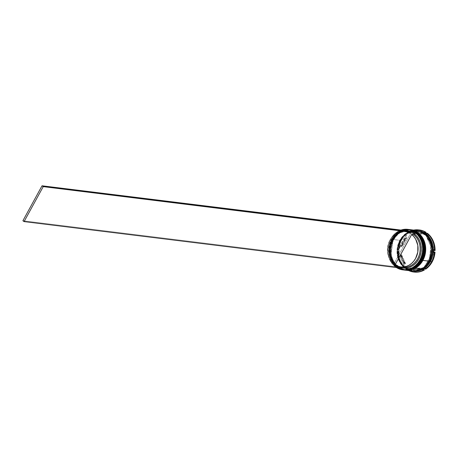 <?xml version="1.0" encoding="UTF-8"?>
<svg xmlns="http://www.w3.org/2000/svg" width="458" height="458" viewBox="0 0 458 458"><rect width="100%" height="100%" fill="white"/><g stroke="black" fill="none" stroke-linecap="round" stroke-linejoin="round"><path stroke-width="0.34" stroke-dasharray="2.29 1.72" d="M408.553 229.452A20.404 17.541 -83 0 0 391.298 239.259L391.899 239.54A19.912 17.123 -83 0 0 396.966 266.796A19.912 17.123 -83 0 0 420.707 259.926A19.912 17.123 97 0 1 403.87 269.499A19.912 17.123 97 0 1 391.899 239.54L392.483 239.614A19.912 17.123 -83 0 0 404.448 269.567A19.912 17.123 -83 0 0 421.286 259.995L422.831 256.474L423.765 252.69L424.051 248.803L423.673 244.95L422.654 241.28L421.028 237.942L418.858 235.057L416.225 232.744L413.236 231.084L410.002 230.139L406.647 229.956L403.303 230.534L400.097 231.851L397.149 233.861L394.578 236.477L392.483 239.614L390.937 243.135L390.004 246.919L389.718 250.807L390.096 254.659L391.115 258.329L392.741 261.667L394.91 264.552L397.544 266.865L400.532 268.525L403.767 269.47L407.122 269.653L410.465 269.075L413.671 267.758L416.614 265.749L419.19 263.132L421.286 259.995L420.707 259.926L421.286 259.995A19.912 17.123 -83 0 0 409.32 230.042A19.912 17.123 -83 0 0 392.483 239.614L391.876 239.334L392.483 239.614C389.168 244.194 387.01 259.091 397.544 266.865C408.33 274.176 419.133 265.4 421.286 259.995L422.831 256.474L423.765 252.69L424.051 248.803L423.673 244.95L422.654 241.28L421.028 237.942L418.858 235.057L416.225 232.744L413.236 231.084L410.002 230.139L406.647 229.956L403.303 230.534L400.097 231.851L397.149 233.861L394.578 236.477L392.483 239.614L390.937 243.135L390.004 246.919L389.718 250.807L390.096 254.659L391.115 258.329L392.741 261.667L394.91 264.552L397.544 266.865L400.532 268.525L403.767 269.47L407.122 269.653L410.465 269.075L413.671 267.758L416.614 265.749L419.19 263.132L421.286 259.995C424.6 255.415 426.759 240.519 416.225 232.744C405.439 225.433 394.636 234.21 392.483 239.614L391.899 239.54A19.912 17.123 97 0 1 408.742 229.968A19.912 17.123 97 0 1 420.707 259.926L420.707 259.926A19.912 17.123 -83 0 0 415.646 232.67A19.912 17.123 -83 0 0 391.899 239.54C394.057 234.141 404.855 225.359 415.646 232.67C426.18 240.45 424.022 255.346 420.707 259.926L418.612 263.058L416.036 265.68L413.093 267.69L409.887 269.006L406.538 269.585L403.189 269.396L399.954 268.457L396.966 266.796L394.332 264.478L392.163 261.598L390.537 258.255L389.518 254.591L389.14 250.738L389.426 246.845L390.353 243.066L391.899 239.54L394 236.408L396.571 233.786L399.519 231.782L402.725 230.46L406.069 229.887L409.423 230.071L412.658 231.009L415.646 232.67L418.274 234.988L420.45 237.874L422.076 241.211L423.095 244.875L423.473 248.728L423.186 252.621L422.253 256.4L420.707 259.926C418.555 265.325 407.752 274.107 396.966 266.796C386.432 259.016 388.59 244.12 391.899 239.54L391.298 239.259A20.404 17.541 97 0 1 408.181 229.412M408.805 229.487L397.727 232.538L391.796 239.322A20.404 17.541 97 0 1 408.805 229.487M409.091 229.521A20.404 17.541 -83 0 0 391.876 239.334L397.893 232.487L409.131 229.527M404.139 270.025L394.71 265.239L389.598 255.564L391.876 239.334A20.404 17.541 -83 0 0 404.099 270.02M409.051 229.515C401.723 228.977 395.947 232.252 391.722 239.334C384.577 251.259 391.682 269.086 404.053 270.014A20.404 17.541 97 0 1 391.796 239.322L389.489 255.432L394.481 265.079L403.807 269.98M410.334 229.676A20.404 17.541 -83 0 0 393.119 239.482L393.72 239.763C390.411 244.349 388.252 259.239 398.786 267.02C409.572 274.331 420.375 265.548 422.528 260.15L424.074 256.623L425.007 252.845L425.293 248.952L424.915 245.099L423.896 241.435L422.265 238.097L420.095 235.212L417.467 232.899L414.479 231.238L411.244 230.294L407.889 230.111L404.546 230.689L401.34 232.006L398.391 234.009L395.821 236.631L393.72 239.763L392.174 243.29L391.241 247.068L390.96 250.961L391.332 254.814L392.357 258.484L393.983 261.821L396.153 264.701L398.786 267.02L401.775 268.68L405.009 269.619L408.359 269.808L411.702 269.23L414.914 267.913L417.856 265.903L420.427 263.281L422.528 260.15C425.837 255.57 428.001 240.673 417.467 232.899C406.675 225.582 395.872 234.364 393.72 239.763L393.141 239.694C395.294 234.296 406.097 225.513 416.889 232.824C427.423 240.599 425.259 255.495 421.95 260.081L419.849 263.213L417.278 265.835L414.33 267.838L411.124 269.155L407.78 269.733L404.425 269.55L401.197 268.606L398.202 266.945L395.575 264.632L393.405 261.747L391.779 258.409L390.754 254.745L390.382 250.892L390.663 246.999L391.596 243.221L393.141 239.694L395.243 236.563L397.813 233.941L400.761 231.931L403.967 230.614L407.311 230.036L410.666 230.225L413.895 231.164L416.889 232.824L419.517 235.143L421.686 238.023L423.312 241.36L424.337 245.03L424.709 248.883L424.429 252.776L423.495 256.554L421.95 260.081C419.797 265.48 408.994 274.256 398.202 266.945C387.674 259.171 389.832 244.274 393.141 239.694L392.54 239.414A20.404 17.541 97 0 1 409.589 229.584A20.404 17.541 -83 0 0 392.54 239.414L392.128 239.362A20.404 17.541 97 0 1 409.257 229.538L406.641 229.469L403.217 230.059L399.931 231.41L396.914 233.466L394.275 236.151L392.128 239.362L392.54 239.414A20.404 17.541 -83 0 0 404.597 270.077A20.404 17.541 97 0 1 392.54 239.414L393.141 239.694A19.912 17.123 97 0 1 409.984 230.122A19.912 17.123 97 0 1 421.95 260.081A19.912 17.123 -83 0 0 416.889 232.824A19.912 17.123 -83 0 0 393.141 239.694L393.72 239.763L393.119 239.482L399.136 232.641L410.374 229.676M410.042 229.641L398.97 232.687L393.038 239.471A20.404 17.541 97 0 1 410.042 229.641M405.382 270.174L395.952 265.394L390.84 255.719L393.119 239.482A20.404 17.541 -83 0 0 405.336 270.168M410.294 229.67C402.966 229.132 397.189 232.401 392.958 239.488C385.819 251.413 392.924 269.241 405.296 270.168A20.404 17.541 97 0 1 393.038 239.471L390.731 255.581L395.723 265.234L405.049 270.134M400.292 240.404L407.219 232.973L420.169 231.221L414.748 230.551L411.336 231.135L408.061 232.481L405.055 234.53L402.433 237.204L400.292 240.404L398.712 243.999L397.762 247.858L397.47 251.831L397.853 255.759L398.895 259.503L400.555 262.909L402.771 265.852L405.456 268.216L408.507 269.911L411.805 270.873L415.251 271.056L404.82 267.741L398.391 257.997L400.292 240.404M429.69 261.203L429.186 260.974L431.407 245.127L426.421 235.687L417.221 231.015L406.252 233.906L400.378 240.587L398.157 256.434L403.143 265.875L412.343 270.541L423.312 267.649L429.346 261.02M414.124 231.857A20.238 17.404 97 0 1 415.309 232.693A20.238 17.404 97 0 0 414.124 231.857L413.797 231.651A20.238 17.404 97 0 1 414.124 231.857L413.362 233.254A18.606 16.001 -83 0 0 391.773 240.078A18.606 16.001 -83 0 0 395.918 265.108L395.889 264.358L393.823 264.106A17.793 15.297 97 0 1 389.878 240.187L391.945 240.444A17.793 15.297 -83 0 0 395.889 264.358A17.793 15.297 97 0 1 391.945 240.444L391.773 240.078L393.668 237.227L395.993 234.822L398.649 232.956L401.54 231.696L404.569 231.084L407.62 231.147L410.591 231.88L413.362 233.254L414.124 231.857M390.588 239.242A20.238 17.404 97 0 1 401.277 230.105L398.088 231.485L395.191 233.517L392.661 236.133L390.588 239.242L389.054 242.729L388.103 246.467L387.783 250.314L388.098 254.138L389.037 257.802L390.565 261.163L392.626 264.1L395.151 266.51L395.918 265.108L393.611 262.892L391.722 260.19L390.325 257.104L389.472 253.743L389.191 250.234L389.489 246.702L390.359 243.272L391.773 240.078L391.945 240.444A17.793 15.297 97 0 1 412.561 233.906L413.362 233.254L412.561 233.906A17.793 15.297 -83 0 0 406.996 231.891A17.793 15.297 -83 0 0 391.945 240.444L389.878 240.187A17.793 15.297 97 0 1 404.929 231.639A17.793 15.297 97 0 1 410.494 233.649L412.561 233.906L410.494 233.649L393.823 264.106L391.619 261.982L389.821 259.394L387.68 253.24L387.697 246.513L389.878 240.187L391.693 237.467L393.909 235.172L396.445 233.385L399.204 232.183L402.101 231.593L405.015 231.651L407.849 232.343L410.494 233.649L393.823 264.106L395.889 264.358L395.151 266.51A20.238 17.404 97 0 1 390.588 239.242L390.588 239.242M400.985 230.071A20.404 17.541 -83 0 0 390.554 239.168A20.404 17.541 97 0 1 400.985 230.071M422.053 260.299L422.528 260.15A19.912 17.123 -83 0 0 410.563 230.197A19.912 17.123 -83 0 0 393.72 239.763L392.174 243.29L391.241 247.068L390.96 250.961L391.332 254.814L392.357 258.484L393.983 261.821L396.153 264.701L398.786 267.02L401.775 268.68L405.009 269.619L408.359 269.808L411.702 269.23L414.914 267.913L417.856 265.903L420.427 263.281L422.528 260.15L424.074 256.623L425.007 252.845L425.293 248.952L424.915 245.099L423.896 241.435L422.265 238.097L420.095 235.212L417.467 232.899L414.479 231.238L411.244 230.294L407.889 230.111L404.546 230.689L401.34 232.006L398.391 234.009L395.821 236.631L393.72 239.763A19.912 17.123 -83 0 0 405.685 269.722A19.912 17.123 -83 0 0 422.528 260.15L421.95 260.081A19.912 17.123 97 0 1 405.107 269.647A19.912 17.123 97 0 1 393.141 239.694A19.912 17.123 -83 0 0 398.202 266.945A19.912 17.123 -83 0 0 421.95 260.081L422.053 260.299M419.116 229.939A21.217 18.246 -83 0 0 409.126 232.149L424.549 232.418L408.547 232.08A21.217 18.246 97 0 1 413.751 230.093A21.217 18.246 -83 0 0 408.547 232.08L409.246 232.063A20.73 17.822 -83 0 0 406.532 233.78L407.294 232.87A21.217 18.246 -83 0 0 400.882 240.095L401.059 240.461A20.404 17.541 97 0 1 417.902 230.614M391.298 239.259L390.554 239.168L391.298 239.259A20.404 17.541 -83 0 0 403.189 269.899A20.404 17.541 97 0 1 391.298 239.259M417.072 230.506A20.404 17.541 -83 0 0 399.817 240.313L393.365 239.517A20.404 17.541 97 0 1 410.5 229.693M418.314 230.655A20.404 17.541 -83 0 0 401.059 240.461L400.229 240.364A20.404 17.541 97 0 1 417.284 230.529M409.091 270.237L422.236 268.651L429.272 261.157L423.312 267.649L412.343 270.541L403.143 265.875L398.157 256.434L400.378 240.587L399.874 240.353L397.309 254.934L401.019 264.163L408.96 270.191M417.278 230.529L414.748 230.466L411.318 231.061L408.038 232.412L405.015 234.467L402.382 237.152L400.229 240.364L398.649 243.971L397.693 247.847L397.401 251.831L397.784 255.782L398.832 259.537L400.498 262.961L402.725 265.915L405.416 268.285L408.479 269.985L412.286 271.027A20.404 17.541 97 0 1 400.229 240.364L401.059 240.461L400.882 240.095A21.217 18.246 -83 0 0 398.013 249.828L406.532 233.78L407.294 232.87L407.872 232.945A21.217 18.246 -83 0 0 401.46 240.169L400.882 240.095A21.217 18.246 97 0 1 407.294 232.87L407.872 232.945L398.592 249.896L398.013 249.828A21.217 18.246 97 0 1 400.882 240.095L401.46 240.169A21.217 18.246 -83 0 0 398.592 249.896L399.519 244.853L401.46 240.169L404.3 236.122L407.872 232.945L398.592 249.896L398.013 249.828L398.277 248.854A20.73 17.822 -83 0 0 398.122 252.381L397.939 251.459L398.517 251.528L406.275 268.777L402.988 265.485L400.515 261.341L398.992 256.6L398.517 251.528A21.217 18.246 -83 0 0 406.275 268.777L405.691 268.709A21.217 18.246 97 0 1 397.939 251.459A21.217 18.246 -83 0 0 405.691 268.709L405.015 267.718A20.73 17.822 -83 0 0 407.574 269.527L424.492 269.905L407.454 269.613A21.217 18.246 -83 0 0 413.923 272.052M425.866 264.283L426.696 264.386A17.954 15.44 -83 0 0 429.793 260.218L428.969 260.115A17.954 15.44 97 0 1 425.866 264.283L428.969 260.115L429.793 260.218A17.954 15.44 -83 0 0 431.717 255.215L430.886 255.112A17.954 15.44 97 0 1 428.969 260.115L430.886 255.112L425.866 264.283L426.696 264.386L431.717 255.215L429.793 260.218L426.696 264.386L431.717 255.215L430.886 255.112L425.866 264.283M421.354 233.906L422.179 234.004A17.954 15.44 -83 0 0 419.007 233.208A17.954 15.44 -83 0 0 412.967 233.849L412.137 233.746A17.954 15.44 97 0 1 418.177 233.105A17.954 15.44 97 0 1 421.354 233.906L416.78 233.007L412.137 233.746L422.179 234.004L412.967 233.849L417.61 233.111L422.179 234.004L412.137 233.746L421.354 233.906M406.097 237.57L406.922 237.673A17.954 15.44 -83 0 0 401.901 246.839L401.076 246.742A17.954 15.44 97 0 1 406.097 237.57L402.994 241.738L401.076 246.742L406.097 237.57L406.922 237.673L401.901 246.839L403.824 241.841L406.922 237.673L401.901 246.839L401.076 246.742L406.097 237.57M400.721 254.591L401.551 254.694A17.954 15.44 -83 0 0 405.748 264.026L404.918 263.923A17.954 15.44 97 0 1 400.721 254.591L402.193 259.652L404.918 263.923L400.721 254.591L401.551 254.694L405.748 264.026L403.023 259.755L401.551 254.694L405.748 264.026L404.918 263.923L400.721 254.591M410.608 267.947L411.439 268.05A17.954 15.44 -83 0 0 414.61 268.846A17.954 15.44 -83 0 0 420.65 268.211L419.826 268.107A17.954 15.44 97 0 1 413.786 268.749A17.954 15.44 97 0 1 410.608 267.947L415.183 268.846L419.826 268.107L410.608 267.947L420.65 268.211L416.007 268.943L411.439 268.05L420.65 268.211L410.608 267.947M414.187 272.086L411.502 271.508L406.876 269.544A21.217 18.246 -83 0 0 408.759 270.592A21.217 18.246 97 0 1 406.876 269.544L422.717 269.791L407.574 269.527A20.73 17.822 97 0 1 405.015 267.718L398.122 252.381L397.939 251.459L398.517 251.528L406.275 268.777L405.691 268.709L405.015 267.718L398.122 252.381A20.73 17.822 97 0 1 398.277 248.854L406.532 233.78A20.73 17.822 97 0 1 409.246 232.063L413.339 230.397L419.379 229.968M425.745 269.115L435.026 252.158L425.745 269.115M413.86 230.534L404.826 234.33L399.874 240.353L400.378 240.587L406.252 233.906L417.221 231.015L426.421 235.687L431.407 245.127L429.272 261.157L431.121 243.387L424.526 233.649L413.986 230.523M397.103 265.943L397.103 265.943A18.606 16.001 -83 0 0 397.498 266.19L397.069 265.193L397.103 265.943M435.1 250.532L427.343 233.282L435.1 250.532M401.059 240.461A20.404 17.541 -83 0 0 412.91 271.102A20.404 17.541 97 0 1 401.059 240.461M417.015 230.5L414.335 230.414L410.906 231.009L407.62 232.361L404.603 234.416L401.969 237.101L399.817 240.313L398.237 243.919L397.281 247.795L396.989 251.78L397.372 255.73L398.42 259.486L400.086 262.909L402.307 265.863L405.004 268.233L408.067 269.934L412.028 270.999M399.874 240.353L402.021 237.152L404.643 234.479L407.649 232.429L410.923 231.09L414.335 230.5L417.759 230.689L421.057 231.645L424.108 233.345L426.793 235.704L429.009 238.647L430.669 242.053L431.711 245.797L432.094 249.73L431.802 253.698L430.852 257.556L429.272 261.157L427.131 264.352L424.509 267.025L421.503 269.075L418.228 270.42L414.816 271.01L411.393 270.821L408.095 269.859L405.044 268.165L402.359 265.8L400.143 262.858L398.483 259.451L397.441 255.707L397.057 251.78L397.349 247.807L398.3 243.948L399.874 240.353M410.488 229.693L407.883 229.618L404.454 230.214L401.174 231.565L398.151 233.62L395.517 236.305L393.365 239.517L391.785 243.124L390.829 246.999L390.537 250.984L390.92 254.934L391.968 258.69L393.634 262.113L395.861 265.067L398.552 267.438L401.614 269.138L405.502 270.191A20.404 17.541 97 0 1 393.365 239.517L399.817 240.313A20.404 17.541 -83 0 0 412.08 271.004M404.265 270.037A20.404 17.541 97 0 1 392.128 239.362L390.542 242.975L389.586 246.845L389.294 250.835L389.684 254.78L390.726 258.535L392.397 261.959L394.619 264.913L397.315 267.283L400.378 268.989L404.259 270.037M396.273 267.455A20.404 17.541 97 0 1 390.554 239.168A20.404 17.541 -83 0 0 396.273 267.455M396.336 267.346A20.238 17.404 97 0 1 395.151 266.51L396.25 267.501L395.151 266.51A20.238 17.404 97 0 0 396.336 267.346M409.246 232.063L424.389 232.326L409.246 232.063M433.686 252.999L425.43 268.073L433.686 252.999M426.948 234.135L433.84 249.473L426.948 234.135M431.241 247.263L429.77 242.202L427.045 237.931L431.241 247.263L432.066 247.366A17.954 15.44 -83 0 0 427.869 238.034L427.045 237.931A17.954 15.44 97 0 1 431.241 247.263L432.066 247.366L427.869 238.034L430.594 242.299L432.066 247.366L427.869 238.034L427.045 237.931L431.241 247.263M401.609 267.037A17.793 15.297 97 0 1 397.069 265.193A17.793 15.297 -83 0 0 401.609 267.037M395.002 264.942L397.069 265.193L395.002 264.942M22.9 220.756L395.071 266.665L22.9 220.756M417.221 231.015C410.168 230.483 404.574 233.666 400.441 240.576C393.439 252.261 400.418 269.693 412.343 270.541C419.402 271.073 424.995 267.89 429.123 260.986C436.125 249.301 429.146 231.863 417.221 231.015M409.32 230.042L408.742 229.968M409.796 229.607L409.383 229.555M410.563 230.197L409.984 230.122M406.996 231.891L404.929 231.639M418.177 233.105L419.007 233.208M413.786 268.749L414.61 268.846M405.685 269.722L405.107 269.647M404.798 270.106L404.385 270.054M404.448 269.567L403.87 269.499"/><path stroke-width="0.69" d="M420.879 260.029L421.308 260.207L423.587 243.971L418.48 234.301L408.805 229.487A20.404 17.541 97 0 1 409.051 229.515A20.404 17.541 97 0 1 421.308 260.207L421.394 260.218A20.404 17.541 -83 0 0 409.131 229.527L418.56 234.307L423.673 243.982L421.308 260.207A20.404 17.541 97 0 1 404.053 270.014L415.291 267.048L421.308 260.207L420.879 260.029M404.099 270.02A20.404 17.541 -83 0 0 404.139 270.025C411.467 270.564 417.244 267.289 421.469 260.201C428.614 248.282 421.509 230.454 409.131 229.527A20.404 17.541 -83 0 0 409.091 229.521M404.139 270.025A20.404 17.541 -83 0 0 421.394 260.218L415.377 267.06L404.053 270.014M422.116 260.184L422.551 260.362L424.829 244.125L419.723 234.45L410.042 229.641A20.404 17.541 97 0 1 410.294 229.67A20.404 17.541 97 0 1 422.551 260.362L422.637 260.373A20.404 17.541 -83 0 0 410.374 229.676L419.803 234.462L424.91 244.137L422.551 260.362A20.404 17.541 97 0 1 405.296 270.168L416.534 267.203L422.551 260.362L422.116 260.184M405.336 270.168A20.404 17.541 -83 0 0 405.382 270.174C412.71 270.712 418.486 267.443 422.711 260.356C429.85 248.431 422.751 230.603 410.374 229.676A20.404 17.541 -83 0 0 410.334 229.676M405.382 270.174A20.404 17.541 -83 0 0 422.637 260.373L416.62 267.214L405.296 270.168M429.346 261.02L429.69 261.203L431.264 257.608L432.215 253.749L432.507 249.782L432.123 245.849L431.081 242.105L429.421 238.698L427.205 235.756L424.52 233.391L420.163 231.221L428.333 237.101L432.22 246.404L429.69 261.203L424.595 267.346L415.251 271.056M401.277 230.105A20.238 17.404 97 0 1 413.797 231.651M408.181 229.412A20.404 17.541 97 0 1 420.816 260.144L419.871 259.961A20.238 17.404 97 0 1 396.336 267.346L397.063 266.018L396.336 267.346L399.353 268.857L402.582 269.665L405.908 269.745L409.212 269.086L412.372 267.712L415.269 265.686L417.799 263.069L419.871 259.961L421.406 256.474L422.356 252.736L422.677 248.883L422.368 245.059L421.429 241.4L419.894 238.04L417.833 235.103L415.309 232.693A20.238 17.404 97 0 1 419.871 259.961L420.072 260.052A20.404 17.541 -83 0 0 419.608 237.147A20.404 17.541 -83 0 0 400.985 230.071A20.404 17.541 97 0 1 407.809 229.361A20.404 17.541 97 0 1 420.072 260.052L420.816 260.144A20.404 17.541 -83 0 0 408.553 229.452L407.809 229.361M409.589 229.584A20.404 17.541 97 0 1 422.053 260.299A20.404 17.541 -83 0 0 409.796 229.607A20.404 17.541 -83 0 0 409.589 229.584M417.902 230.614A20.404 17.541 97 0 1 430.572 261.352L431.579 261.816A21.217 18.246 -83 0 0 434.447 252.089L433.686 252.999A20.73 17.822 -83 0 0 433.84 249.473L434.522 250.457A21.217 18.246 -83 0 0 426.764 233.208L426.948 234.135A20.73 17.822 -83 0 0 424.389 232.326L425.585 232.372A21.217 18.246 -83 0 0 413.751 230.093A21.217 18.246 97 0 1 418.83 229.899A21.217 18.246 97 0 1 425.585 232.372L426.163 232.446A21.217 18.246 -83 0 0 419.408 229.968A21.217 18.246 -83 0 0 419.116 229.939M421.641 260.247L422.053 260.299L421.641 260.247A20.404 17.541 97 0 1 404.385 270.054A20.404 17.541 97 0 1 404.265 270.037L407.128 270.14L410.551 269.55L413.837 268.199L416.854 266.144L419.494 263.459L421.641 260.247A20.404 17.541 97 0 0 409.383 229.555A20.404 17.541 97 0 0 409.257 229.538L413.391 230.62L416.454 232.326L419.15 234.696L421.371 237.65L423.043 241.074L424.085 244.83L424.474 248.774L424.182 252.764L423.226 256.635L421.641 260.247M412.028 270.999L414.816 271.09L418.246 270.501L421.532 269.149L424.549 267.088L427.182 264.403L429.335 261.197A20.404 17.541 -83 0 0 417.072 230.506L410.62 229.71A20.404 17.541 97 0 1 422.883 260.402L429.335 261.197L430.915 257.585L431.871 253.709L432.163 249.725L431.78 245.774L430.732 242.019L429.066 238.601L426.839 235.647L424.148 233.271L421.085 231.571L417.015 230.5M419.379 229.968L424.194 231.353L426.163 232.446L424.389 232.326A20.73 17.822 97 0 1 426.948 234.135L426.764 233.208L427.343 233.282L429.077 234.805L430.629 236.574L433.102 240.713L434.625 245.459L435.1 250.532A21.217 18.246 -83 0 0 427.343 233.282L426.764 233.208A21.217 18.246 97 0 1 434.522 250.457L433.84 249.473A20.73 17.822 97 0 1 433.686 252.999L434.447 252.089L435.026 252.158L434.694 254.711L432.157 261.89L429.318 265.938L425.745 269.115A21.217 18.246 -83 0 0 435.026 252.158L434.447 252.089A21.217 18.246 97 0 1 431.579 261.816L430.572 261.352A20.404 17.541 97 0 1 412.91 271.102A20.404 17.541 -83 0 0 413.316 271.153A20.404 17.541 -83 0 0 430.572 261.352A20.404 17.541 -83 0 0 418.314 230.655L417.484 230.557A20.404 17.541 97 0 1 429.747 261.249L430.572 261.352L429.747 261.249A20.404 17.541 97 0 1 412.492 271.056A20.404 17.541 97 0 1 412.292 271.027M414.124 231.857L411.107 230.345L407.878 229.538L404.551 229.458L401.248 230.116M413.923 272.052A21.217 18.246 -83 0 0 414.209 272.086A21.217 18.246 -83 0 0 424.492 269.905L422.425 270.93L418.08 272.086L413.66 272.012M423.913 269.836A21.217 18.246 97 0 1 413.631 272.018A21.217 18.246 97 0 1 408.759 270.592A21.217 18.246 -83 0 0 423.913 269.836L422.717 269.791A20.73 17.822 -83 0 0 425.43 268.073L425.167 269.041L425.745 269.115L425.167 269.041A21.217 18.246 -83 0 0 431.579 261.816A21.217 18.246 97 0 1 425.167 269.041L425.43 268.073A20.73 17.822 97 0 1 422.717 269.791L423.913 269.836M397.498 266.19A18.606 16.001 -83 0 0 418.812 258.896A18.606 16.001 -83 0 0 414.542 234.09L415.309 232.693L414.542 234.09L416.849 236.311L418.738 239.013L420.135 242.099L420.988 245.459L421.274 248.969L420.971 252.501L420.1 255.925L418.686 259.125L416.791 261.976L414.467 264.38L411.811 266.241L408.92 267.506L405.891 268.113L402.84 268.056L399.874 267.323L397.103 265.943M434.522 250.457L435.1 250.532L434.522 250.457M417.278 230.529L421.497 231.622L424.56 233.322L427.257 235.698L429.478 238.652L431.144 242.07L432.192 245.826L432.575 249.776L432.283 253.761L431.333 257.636L429.747 261.249L427.595 264.455L424.961 267.14L421.944 269.201L418.658 270.552L415.229 271.142L411.794 270.953M415.229 271.062L418.641 270.472L421.915 269.127L424.921 267.077L427.543 264.403L429.69 261.203M405.628 270.209L412.08 271.004A20.404 17.541 -83 0 0 429.335 261.197L422.883 260.402A20.404 17.541 97 0 1 405.628 270.209A20.404 17.541 97 0 1 405.502 270.191L408.364 270.294L411.794 269.705L415.08 268.354L418.097 266.293L420.73 263.608L422.883 260.402L424.469 256.789L425.419 252.913L425.711 248.929L425.327 244.978L424.28 241.223L422.614 237.805L420.392 234.851L417.696 232.475L414.633 230.775L410.488 229.693M404.597 270.077A20.404 17.541 -83 0 0 404.798 270.106A20.404 17.541 -83 0 0 422.053 260.299A20.404 17.541 97 0 1 404.597 270.077M403.189 269.899A20.404 17.541 -83 0 0 403.561 269.951A20.404 17.541 -83 0 0 420.816 260.144A20.404 17.541 97 0 1 403.189 269.899M420.072 260.052A20.404 17.541 97 0 1 402.817 269.859A20.404 17.541 97 0 1 396.273 267.455A20.404 17.541 -83 0 0 420.072 260.052M413.746 234.742A17.793 15.297 97 0 1 418.847 256.119A17.793 15.297 97 0 1 401.609 267.037A17.793 15.297 -83 0 0 402.639 267.209A17.793 15.297 -83 0 0 419.047 255.553A17.793 15.297 -83 0 0 413.746 234.742L411.673 234.485A17.793 15.297 97 0 1 416.98 255.301A17.793 15.297 97 0 1 400.573 266.951A17.793 15.297 97 0 1 395.002 264.942L411.673 234.485L413.877 236.609L415.675 239.191L417.816 245.351L417.799 252.077L415.618 258.404L413.803 261.123L411.587 263.419L409.051 265.199L406.292 266.407L403.401 266.997L400.487 266.94L397.653 266.247L395.002 264.942L411.673 234.485L413.746 234.742L414.542 234.09L413.746 234.742M396.25 267.501L24.079 221.592L396.25 267.501M415.309 232.693L414.209 231.702L42.039 185.799L22.9 220.756L42.039 185.799L414.209 231.702L415.389 232.538L43.224 186.629L24.079 221.592L22.9 220.756L24.079 221.592L43.224 186.629L42.039 185.799L43.224 186.629L415.309 232.693M409.131 229.527L408.799 229.487M410.374 229.676L410.042 229.641M409.796 229.607L409.383 229.555M418.83 229.899L419.408 229.968M413.631 272.018L414.209 272.086M413.316 271.153L412.492 271.056M404.798 270.106L404.385 270.054M403.561 269.951L402.817 269.859M402.639 267.209L400.573 266.951"/></g></svg>
